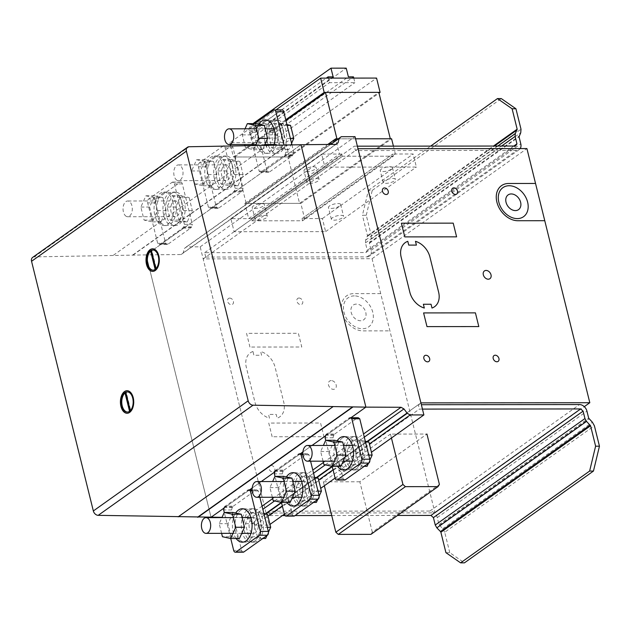 <?xml version="1.0" encoding="UTF-8"?>
<svg xmlns="http://www.w3.org/2000/svg" width="631" height="631" viewBox="0 0 631 631"><rect width="100%" height="100%" fill="white"/><g stroke="black" fill="none" stroke-linecap="round" stroke-linejoin="round"><path stroke-width="0.47" stroke-dasharray="3.15 2.37" d="M204.878 161.504L196.62 159.714L191.579 170.969L194.805 184.007L203.072 185.79L208.104 174.542L204.878 161.504L213.617 161.497L216.843 174.535L211.803 185.782L203.545 184L200.319 170.962L205.351 159.706L213.617 161.497M205.351 159.706L196.62 159.714M200.319 170.962L191.579 170.969M203.545 184L194.805 184.007M211.803 185.782L203.072 185.79M216.843 174.535L208.104 174.542M175.599 179.03A7.864 4.63 -90.1 0 0 178.407 180.64A7.864 4.63 -90.1 0 0 182.091 177.54A7.864 4.63 -90.1 0 0 182.548 169.282A7.864 4.63 -90.1 0 0 178.392 164.912A7.864 4.63 -90.1 0 0 174.708 168.012A7.864 4.63 -90.1 0 0 175.599 179.03M222.364 167.972A7.864 4.63 -90.1 0 0 221.907 176.223A7.864 4.63 -90.1 0 0 226.064 180.592A7.864 4.63 -90.1 0 0 229.739 177.492A7.864 4.63 -90.1 0 0 228.856 166.474A7.864 4.63 -90.1 0 0 226.048 164.865A7.864 4.63 -90.1 0 0 222.364 167.972M223.69 166.284A16.714 9.844 -90.1 0 0 214.603 156.031A16.714 9.844 -90.1 0 0 210.801 157.332A16.714 9.844 -90.1 0 0 204.965 176.041A16.714 9.844 -90.1 0 0 214.635 189.45A16.714 9.844 -90.1 0 0 218.429 188.156A16.714 9.844 -90.1 0 0 223.69 166.284M213.341 157.324A16.714 9.844 89.9 0 1 217.143 156.031A16.714 9.844 89.9 0 1 226.805 169.439A16.714 9.844 89.9 0 1 220.968 188.148A16.714 9.844 89.9 0 1 217.174 189.45A16.714 9.844 89.9 0 1 208.08 179.196A16.714 9.844 89.9 0 1 213.341 157.324M232.587 166.276A16.714 9.844 -90.1 0 0 223.492 156.023A16.714 9.844 -90.1 0 0 219.698 157.324A16.714 9.844 -90.1 0 0 213.862 176.033A16.714 9.844 -90.1 0 0 223.524 189.442A16.714 9.844 -90.1 0 0 227.326 188.148A16.714 9.844 -90.1 0 0 232.587 166.276M222.238 157.316A16.714 9.844 89.9 0 1 226.04 156.023A16.714 9.844 89.9 0 1 235.702 169.431A16.714 9.844 89.9 0 1 229.865 188.141A16.714 9.844 89.9 0 1 226.072 189.442A16.714 9.844 89.9 0 1 216.977 179.188A16.714 9.844 89.9 0 1 222.238 157.316M231.088 161.481L222.822 159.69L217.79 170.946L221.016 183.984L229.282 185.766L234.314 174.519L231.088 161.481L239.827 161.473L243.053 174.511L238.013 185.759L229.755 183.968L226.529 170.93L231.561 159.682L239.827 161.473M231.561 159.682L222.822 159.69M226.529 170.93L217.79 170.946M229.755 183.968L221.016 183.984M238.013 185.759L229.282 185.766M243.053 174.511L234.314 174.519M245.025 128.811L242.304 134.884L244.694 144.538M264.563 145.162L262.528 149.697L254.269 147.914L251.043 134.876L256.076 123.621M251.043 134.876L242.304 134.884M244.946 145.572L245.53 147.922L253.796 149.705L255.744 145.343M254.269 147.914L245.53 147.922M262.528 149.697L253.796 149.705M273.089 131.887A7.864 4.63 -90.1 0 0 272.631 140.137A7.864 4.63 -90.1 0 0 276.78 144.507A7.864 4.63 -90.1 0 0 280.464 141.407A7.864 4.63 -90.1 0 0 279.58 130.388A7.864 4.63 -90.1 0 0 276.772 128.779A7.864 4.63 -90.1 0 0 273.089 131.887M258.765 124.204A16.714 9.844 -90.1 0 0 256.147 142.63A16.714 9.844 -90.1 0 0 265.359 153.365A16.714 9.844 -90.1 0 0 269.153 152.071A16.714 9.844 -90.1 0 0 273.87 145.027M264.066 121.239A16.714 9.844 89.9 0 1 267.867 119.945A16.714 9.844 89.9 0 1 277.53 133.354A16.714 9.844 89.9 0 1 271.693 152.063A16.714 9.844 89.9 0 1 267.899 153.365A16.714 9.844 89.9 0 1 258.805 143.111A16.714 9.844 89.9 0 1 264.066 121.239M283.311 130.191A16.714 9.844 -90.1 0 0 274.217 119.937A16.714 9.844 -90.1 0 0 270.423 121.239A16.714 9.844 -90.1 0 0 264.586 139.948A16.714 9.844 -90.1 0 0 274.248 153.357A16.714 9.844 -90.1 0 0 278.05 152.063A16.714 9.844 -90.1 0 0 283.311 130.191M272.963 121.231A16.714 9.844 89.9 0 1 276.757 119.937A16.714 9.844 89.9 0 1 286.427 133.346A16.714 9.844 89.9 0 1 280.59 152.055A16.714 9.844 89.9 0 1 276.796 153.357A16.714 9.844 89.9 0 1 267.702 143.103A16.714 9.844 89.9 0 1 272.963 121.231M281.812 125.395L273.546 123.605L268.514 134.86L271.74 147.899L280.006 149.681L285.038 138.434L281.812 125.395L287.144 125.388M291.585 143.324L288.738 149.673L280.479 147.891L277.254 134.853L282.286 123.597L286.955 124.607M282.286 123.597L273.546 123.605M277.254 134.853L268.514 134.86M280.479 147.891L271.74 147.899M288.738 149.673L280.006 149.681M290.37 138.426L285.038 138.434M154.153 197.59L145.895 195.799L140.855 207.055L144.081 220.093L152.347 221.875L157.379 210.628L154.153 197.59L162.893 197.582L166.119 210.62L161.079 221.867L152.82 220.085L149.594 207.047L154.627 195.791L162.893 197.582M154.627 195.791L145.895 195.799M149.594 207.047L140.855 207.055M152.82 220.085L144.081 220.093M161.079 221.867L152.347 221.875M166.119 210.62L157.379 210.628M124.875 215.116A7.864 4.63 -90.1 0 0 127.683 216.725A7.864 4.63 -90.1 0 0 131.366 213.625A7.864 4.63 -90.1 0 0 131.824 205.367A7.864 4.63 -90.1 0 0 127.667 200.997A7.864 4.63 -90.1 0 0 123.984 204.097A7.864 4.63 -90.1 0 0 124.875 215.116M171.64 204.05A7.864 4.63 -90.1 0 0 171.182 212.308A7.864 4.63 -90.1 0 0 175.339 216.678A7.864 4.63 -90.1 0 0 179.015 213.578A7.864 4.63 -90.1 0 0 178.131 202.559A7.864 4.63 -90.1 0 0 175.323 200.95A7.864 4.63 -90.1 0 0 171.64 204.05M172.965 202.37A16.714 9.844 -90.1 0 0 163.879 192.116A16.714 9.844 -90.1 0 0 160.077 193.417A16.714 9.844 -90.1 0 0 154.24 212.126A16.714 9.844 -90.1 0 0 163.91 225.535A16.714 9.844 -90.1 0 0 167.704 224.242A16.714 9.844 -90.1 0 0 172.965 202.37M162.617 193.409A16.714 9.844 89.9 0 1 166.418 192.116A16.714 9.844 89.9 0 1 176.081 205.525A16.714 9.844 89.9 0 1 170.244 224.234A16.714 9.844 89.9 0 1 166.45 225.535A16.714 9.844 89.9 0 1 157.356 215.281A16.714 9.844 89.9 0 1 162.617 193.409M181.862 202.362A16.714 9.844 -90.1 0 0 172.768 192.108A16.714 9.844 -90.1 0 0 168.974 193.401A16.714 9.844 -90.1 0 0 163.137 212.119A16.714 9.844 -90.1 0 0 172.799 225.527A16.714 9.844 -90.1 0 0 176.601 224.234A16.714 9.844 -90.1 0 0 181.862 202.362M171.514 193.401A16.714 9.844 89.9 0 1 175.315 192.108A16.714 9.844 89.9 0 1 184.978 205.517A16.714 9.844 89.9 0 1 179.141 224.226A16.714 9.844 89.9 0 1 175.347 225.527A16.714 9.844 89.9 0 1 166.253 215.274A16.714 9.844 89.9 0 1 171.514 193.401M180.363 197.566L172.105 195.776L167.065 207.023L170.291 220.061L178.557 221.852L183.589 210.604L180.363 197.566L189.103 197.558L192.329 210.596L187.289 221.844L179.03 220.053L175.804 207.015L180.837 195.768L189.103 197.558M180.837 195.768L172.105 195.776M175.804 207.015L167.065 207.023M179.03 220.053L170.291 220.061M187.289 221.844L178.557 221.852M192.329 210.596L183.589 210.604M331.133 208.411A6.294 1.964 166.1 0 0 337.632 207.039A6.294 1.964 166.1 0 0 340.653 204.468A6.294 1.964 166.1 0 0 337.964 203.553A6.294 1.964 166.1 0 0 331.464 204.925A6.294 1.964 166.1 0 0 328.443 207.489A6.294 1.964 166.1 0 0 331.133 208.411M340.882 215.337A6.294 1.964 -13.9 0 1 343.572 216.252A6.294 1.964 -13.9 0 1 340.551 218.823A6.294 1.964 -13.9 0 1 334.051 220.195A6.294 1.964 -13.9 0 1 331.362 219.28A6.294 1.964 -13.9 0 1 334.383 216.709A6.294 1.964 -13.9 0 1 340.882 215.337M382.922 171.569A6.294 1.964 166.1 0 0 389.43 170.189A6.294 1.964 166.1 0 0 392.45 167.625A6.294 1.964 166.1 0 0 389.761 166.702A6.294 1.964 166.1 0 0 383.254 168.083A6.294 1.964 166.1 0 0 380.233 170.646A6.294 1.964 166.1 0 0 382.922 171.569M392.671 178.494A6.294 1.964 -13.9 0 1 395.361 179.409A6.294 1.964 -13.9 0 1 392.34 181.98A6.294 1.964 -13.9 0 1 385.841 183.353A6.294 1.964 -13.9 0 1 383.151 182.43A6.294 1.964 -13.9 0 1 386.172 179.867A6.294 1.964 -13.9 0 1 392.671 178.494M261.731 203.624A6.294 1.964 -13.9 0 1 264.421 204.539A6.294 1.964 -13.9 0 1 261.4 207.11A6.294 1.964 -13.9 0 1 254.892 208.482A6.294 1.964 -13.9 0 1 252.203 207.567A6.294 1.964 -13.9 0 1 255.224 204.996A6.294 1.964 -13.9 0 1 261.731 203.624M257.811 220.266A6.294 1.964 166.1 0 0 264.318 218.894A6.294 1.964 166.1 0 0 267.339 216.33A6.294 1.964 166.1 0 0 264.649 215.408A6.294 1.964 166.1 0 0 258.142 216.78A6.294 1.964 166.1 0 0 255.121 219.351A6.294 1.964 166.1 0 0 257.811 220.266M313.52 166.773A6.294 1.964 -13.9 0 1 316.21 167.696A6.294 1.964 -13.9 0 1 313.189 170.26A6.294 1.964 -13.9 0 1 306.69 171.64A6.294 1.964 -13.9 0 1 304 170.717A6.294 1.964 -13.9 0 1 307.021 168.154A6.294 1.964 -13.9 0 1 313.52 166.773M309.6 183.424A6.294 1.964 166.1 0 0 316.107 182.051A6.294 1.964 166.1 0 0 319.128 179.48A6.294 1.964 166.1 0 0 316.439 178.565A6.294 1.964 166.1 0 0 309.939 179.938A6.294 1.964 166.1 0 0 306.911 182.509A6.294 1.964 166.1 0 0 309.6 183.424M393.413 146.147L395.361 154.011L392.813 154.011L393.358 156.188L302.588 220.763L251.753 220.811L251.217 218.634L230.883 218.657L234.117 231.711L325.612 231.624L322.378 218.571L302.044 218.586L302.588 220.763L302.044 218.586L304.592 218.586L300.821 203.356L244.907 203.411L248.677 218.641L251.217 218.634L251.753 220.811L302.588 220.763L393.358 156.188L342.523 156.236L341.986 154.059L339.446 154.067L336.063 140.413M251.753 220.811L342.523 156.236L393.358 156.188L392.813 154.011L413.147 153.996L416.381 167.049L324.886 167.136L321.652 154.082L341.986 154.059L342.523 156.236L251.753 220.811M251.217 218.634L341.986 154.059L251.217 218.634M248.677 218.641L339.446 154.067M244.907 203.411L327.773 144.452M338.287 138.828L355.553 138.812L338.287 138.828M300.821 203.356L391.591 138.781M304.592 218.586L395.361 154.011M302.044 218.586L392.813 154.011L302.044 218.586M246.177 203.403L299.551 203.356L288.059 156.938L234.693 156.985L246.177 203.403L336.946 138.836M299.551 203.356L390.321 138.781M234.693 156.985L285.946 120.529M288.059 156.938L378.829 92.363M230.67 145.871L233.415 156.985L285.756 119.756M233.415 156.985L289.321 156.938L379.018 93.128M289.321 156.938L285.788 142.645L229.881 142.701L275.952 109.92M229.881 142.701L230.339 144.554M285.788 142.645L376.557 78.07M234.117 231.711L324.886 167.136M325.612 231.624L416.381 167.049M230.883 218.657L321.652 154.082M322.378 218.571L413.147 153.996M270.431 132.305L268.278 123.605L253.031 123.621L255.184 132.321L250.105 132.329L251.54 138.126L276.946 138.102L275.51 132.305L270.431 132.305L348.383 76.848M268.278 123.605L346.23 68.148M275.51 132.305L353.463 76.848M353.778 78.094L354.898 82.645L329.492 82.669L328.365 78.118M276.946 138.102L354.898 82.645M251.54 138.126L329.492 82.669M250.105 132.329L326.298 78.118M255.184 132.321L333.136 76.864M184.386 224.336L174.377 183.905A2.95 1.735 -90.1 0 0 172.768 182.091A2.95 1.735 -90.1 0 0 172.097 182.327L148.608 199.033A2.95 1.735 -90.1 0 0 147.678 202.898L157.687 243.329L159.201 244.386L160.463 243.913L182.674 228.114L183.763 226.915L184.386 224.336L192.321 224.328L191.706 226.908L190.617 228.106L182.674 228.114M172.768 182.091L180.711 182.091A2.95 1.735 89.9 0 0 180.04 182.32L156.551 199.025A2.95 1.735 -90.1 0 0 155.62 202.89L165.63 243.321L167.144 244.378L167.68 244L159.738 244.008M167.144 244.378L159.201 244.386M165.63 243.321L157.687 243.329M167.68 244L160.463 243.913M168.406 243.905L190.617 228.106M180.711 182.091A2.95 1.735 89.9 0 1 182.32 183.897L192.321 224.328M191.706 226.908L183.763 226.915M191.169 227.286L183.227 227.294M254.608 123.629L250.057 126.863A2.95 1.735 -90.1 0 0 249.127 130.727L259.136 171.159L260.65 172.216L285.212 154.745L285.827 152.166L284.037 144.917M282.16 109.92A2.95 1.735 89.9 0 0 281.489 110.149L258 126.863A2.95 1.735 -90.1 0 0 257.069 130.72L267.079 171.151L268.593 172.208L269.129 171.829L261.187 171.837M268.593 172.208L260.65 172.216M267.079 171.151L259.136 171.159M269.129 171.829L261.912 171.742M269.855 171.735L292.066 155.936L284.124 155.944M291.956 144.83L293.77 152.166L293.155 154.737L292.066 155.936M293.155 154.737L285.212 154.745M292.618 155.116L284.676 155.123M293.77 152.166L285.827 152.166M223.311 146.029A2.95 1.735 -90.1 0 0 222.822 146.242L199.333 162.948A2.95 1.735 -90.1 0 0 198.402 166.813L208.411 207.244L209.926 208.301L211.188 207.828L233.399 192.029L234.487 190.83L235.103 188.251L225.101 147.82A2.95 1.735 -90.1 0 0 223.642 146.021M223.492 146.013L231.435 146.006A2.95 1.735 89.9 0 0 230.765 146.234L207.276 162.94A2.95 1.735 -90.1 0 0 206.345 166.805L216.354 207.236L217.869 208.293L218.405 207.915L210.462 207.922M217.869 208.293L209.926 208.301M216.354 207.236L208.411 207.244M218.405 207.915L211.188 207.828M219.131 207.82L241.342 192.021L233.399 192.029M231.435 146.006A2.95 1.735 89.9 0 1 233.044 147.812L243.045 188.243L242.43 190.822L241.342 192.021M242.43 190.822L234.487 190.83M241.894 191.201L233.951 191.209M243.045 188.243L235.103 188.251M243.219 552.188A2.95 1.735 89.9 0 1 241.618 550.382L231.609 509.943L232.232 507.371L233.312 506.172L225.37 506.18L247.581 490.382L256.257 490.279L248.314 490.287M230.741 538.519L224.281 512.443M232.76 506.993L224.825 507.001M232.232 507.371L224.289 507.379M231.609 509.943L223.666 509.951M259.869 497.275L258.308 490.957L256.793 489.901L256.257 490.279M233.312 506.172L255.523 490.374M256.793 489.901L252.132 489.908M258.308 490.957L252.219 490.957M232.989 512.435L227.957 523.683L231.183 536.721L222.443 536.729M231.183 536.721L239.441 538.511M221.607 533.353L219.217 523.691L221.931 517.625M227.957 523.683L219.217 523.691M258.284 526.451A7.864 4.63 89.9 0 1 253.694 533.321A7.864 4.63 89.9 0 1 253.11 533.258A7.864 4.63 89.9 0 1 249.064 524.96A7.864 4.63 89.9 0 1 253.686 517.594A7.864 4.63 89.9 0 1 254.269 517.657A7.864 4.63 89.9 0 1 258.284 526.451M236.112 538.511A16.714 9.844 89.9 0 1 235.678 513.019M240.979 510.053A16.714 9.844 -90.1 0 0 235.718 531.925A16.714 9.844 -90.1 0 0 244.812 542.179A16.714 9.844 -90.1 0 0 248.606 540.877A16.714 9.844 -90.1 0 0 254.443 522.168A16.714 9.844 -90.1 0 0 244.781 508.752A16.714 9.844 -90.1 0 0 240.979 510.053M254.963 540.87A16.714 9.844 89.9 0 1 251.162 542.171A16.714 9.844 89.9 0 1 241.499 528.754A16.714 9.844 89.9 0 1 247.336 510.045A16.714 9.844 89.9 0 1 251.13 508.752A16.714 9.844 89.9 0 1 260.224 519.005A16.714 9.844 89.9 0 1 254.963 540.87M249.876 510.045A16.714 9.844 -90.1 0 0 244.615 531.917A16.714 9.844 -90.1 0 0 253.701 542.171A16.714 9.844 -90.1 0 0 257.503 540.87A16.714 9.844 -90.1 0 0 263.34 522.16A16.714 9.844 -90.1 0 0 253.67 508.744A16.714 9.844 -90.1 0 0 249.876 510.045M261.952 527.248L256.92 538.495L248.653 536.705L245.427 523.667L250.46 512.419L258.726 514.21L261.952 527.248L267.284 527.24M262.827 538.488L256.92 538.495M266.968 535.545L268.443 532.256M263.868 513.421L259.199 512.411L254.159 523.659L257.393 536.697L248.653 536.705M257.393 536.697L265.651 538.488M254.159 523.659L245.427 523.667M259.199 512.411L250.46 512.419M264.058 514.202L258.726 514.21M344.668 480.017A2.95 1.735 89.9 0 1 343.067 478.211L333.058 437.78L333.681 435.201L334.761 434.002L326.819 434.01L349.03 418.211L357.706 418.108L349.763 418.116M332.182 466.348L325.73 440.272M334.209 434.822L326.266 434.83M333.681 435.201L325.738 435.209M333.058 437.78L325.115 437.78M358.234 417.73L357.706 418.108M334.761 434.002L356.972 418.203M334.438 440.264L329.398 451.52L332.632 464.55L323.892 464.566M332.632 464.55L340.89 466.341M323.056 461.182L320.666 451.528L323.38 445.454M329.398 451.52L320.666 451.528M359.733 454.281A7.864 4.63 89.9 0 1 355.143 461.151A7.864 4.63 89.9 0 1 354.559 461.087A7.864 4.63 89.9 0 1 350.513 452.79A7.864 4.63 89.9 0 1 355.127 445.423A7.864 4.63 89.9 0 1 355.718 445.486A7.864 4.63 89.9 0 1 359.733 454.281M337.553 466.348A16.714 9.844 89.9 0 1 337.128 440.848M342.428 437.882A16.714 9.844 -90.1 0 0 337.167 459.754A16.714 9.844 -90.1 0 0 346.261 470.008A16.714 9.844 -90.1 0 0 350.055 468.707A16.714 9.844 -90.1 0 0 355.892 449.998A16.714 9.844 -90.1 0 0 346.23 436.589A16.714 9.844 -90.1 0 0 342.428 437.882M356.412 468.699A16.714 9.844 89.9 0 1 352.611 470A16.714 9.844 89.9 0 1 342.948 456.592A16.714 9.844 89.9 0 1 348.785 437.875A16.714 9.844 89.9 0 1 352.579 436.581A16.714 9.844 89.9 0 1 361.673 446.835A16.714 9.844 89.9 0 1 356.412 468.699M351.325 437.875A16.714 9.844 -90.1 0 0 346.064 459.747A16.714 9.844 -90.1 0 0 355.15 470A16.714 9.844 -90.1 0 0 358.952 468.699A16.714 9.844 -90.1 0 0 364.789 449.99A16.714 9.844 -90.1 0 0 355.119 436.581A16.714 9.844 -90.1 0 0 351.325 437.875M363.401 455.077L358.361 466.325L350.102 464.534L346.876 451.496L351.909 440.249L360.175 442.039L363.401 455.077L368.733 455.069M364.276 466.317L358.361 466.325M368.417 463.375L369.892 460.086M365.317 441.25L360.648 440.241L355.608 451.488L358.834 464.526L350.102 464.534M358.834 464.526L367.1 466.317M355.608 451.488L346.876 451.496M360.648 440.241L351.909 440.249M365.507 442.031L360.175 442.039M293.943 516.103A2.95 1.735 89.9 0 1 292.342 514.297L282.333 473.857L282.956 471.286L284.037 470.087L276.094 470.095L298.305 454.296L306.981 454.194L299.039 454.202M281.458 502.434L275.006 476.358M283.485 470.907L275.542 470.915M282.956 471.286L275.013 471.294M282.333 473.857L274.39 473.865M310.594 461.19L309.032 454.872L307.51 453.815L306.981 454.194M284.037 470.087L306.248 454.288M307.51 453.815L302.856 453.823M309.032 454.872L302.943 454.872M283.713 476.35L278.681 487.597L281.907 500.635L273.168 500.643M281.907 500.635L290.165 502.426M272.332 497.267L269.942 487.605L272.655 481.54M278.681 487.597L269.942 487.605M309.009 490.366A7.864 4.63 89.9 0 1 304.418 497.236A7.864 4.63 89.9 0 1 303.834 497.173A7.864 4.63 89.9 0 1 299.788 488.875A7.864 4.63 89.9 0 1 304.402 481.508A7.864 4.63 89.9 0 1 304.994 481.571A7.864 4.63 89.9 0 1 309.009 490.366M286.829 502.434A16.714 9.844 89.9 0 1 286.403 476.933M291.703 473.968A16.714 9.844 -90.1 0 0 286.442 495.84A16.714 9.844 -90.1 0 0 295.537 506.094A16.714 9.844 -90.1 0 0 299.331 504.792A16.714 9.844 -90.1 0 0 305.167 486.083A16.714 9.844 -90.1 0 0 295.505 472.674A16.714 9.844 -90.1 0 0 291.703 473.968M305.688 504.784A16.714 9.844 89.9 0 1 301.886 506.086A16.714 9.844 89.9 0 1 292.224 492.669A16.714 9.844 89.9 0 1 298.061 473.96A16.714 9.844 89.9 0 1 301.855 472.666A16.714 9.844 89.9 0 1 310.949 482.92A16.714 9.844 89.9 0 1 305.688 504.784M300.601 473.96A16.714 9.844 -90.1 0 0 295.34 495.832A16.714 9.844 -90.1 0 0 304.426 506.086A16.714 9.844 -90.1 0 0 308.228 504.784A16.714 9.844 -90.1 0 0 314.064 486.075A16.714 9.844 -90.1 0 0 304.394 472.658A16.714 9.844 -90.1 0 0 300.601 473.96M312.676 491.163L307.636 502.41L299.378 500.62L296.152 487.582L301.184 476.334L309.45 478.124L312.676 491.163L318.008 491.155M313.552 502.402L307.636 502.41M317.693 499.46L319.168 496.171M314.593 477.336L309.924 476.326L304.883 487.574L308.109 500.612L299.378 500.62M308.109 500.612L316.376 502.402M304.883 487.574L296.152 487.582M309.924 476.326L301.184 476.334M314.782 478.117L309.45 478.124M366.272 215.258L372.251 190.381L368.417 190.388L362.431 215.258L366.272 215.258L371.32 235.671L521.001 129.189M368.417 190.388L430.657 146.108M372.251 190.381L501.29 98.586M357.375 146.179L354.338 146.179L355.427 150.564L516.655 150.407A7.122 5.308 54.6 0 0 519.163 149.642A7.122 5.308 54.6 0 0 520.189 148.577M371.32 235.671L371.075 239.196L369.364 243.29L371.107 250.318A7.122 5.308 -125.4 0 1 369.482 256.123A7.122 5.308 -125.4 0 1 366.974 256.896L205.745 257.046L355.427 150.564M369.364 243.29L519.045 136.809M369.419 242.588L519.1 136.099M371.075 239.196L520.749 132.707M205.745 257.046L204.657 252.668L365.893 252.51L367.266 250.318L365.428 242.896L365.633 240.08L367.479 235.671L362.431 215.258M367.479 235.671L493.466 146.053M367.431 236.38L494.404 146.053M365.633 240.08L497.812 146.045M365.428 242.896L501.574 146.045M367.266 250.318L513.863 146.029M365.893 252.51L515.574 146.029M204.657 252.668L354.338 146.179M445.928 552.669L449.769 552.669L464.432 562.852M449.769 552.669L444.721 532.248L594.394 425.767M422.439 409.093L419.402 409.101L418.321 404.716L421.358 404.716M444.721 532.248L442.725 528.731L438.995 524.637L437.251 517.609A7.122 5.308 54.6 0 0 429.869 511.047L268.64 511.197L418.321 404.716M438.995 524.637L588.676 418.156M439.397 525.339L589.07 418.858M442.725 528.731L592.406 422.249M268.64 511.197L269.729 515.582L419.402 409.101M269.729 515.582L282.42 515.566M284.991 515.566L295.063 515.559M331.709 515.519L397.506 515.456M370.933 534.362L372.306 532.17L439.405 484.434M372.306 532.17L359.836 481.776L426.935 434.041L390.463 434.081L391.441 438.017M359.836 481.776L323.372 481.816L390.463 434.081M323.372 481.816L324.342 485.744M125.798 392.427L126.271 392.427A10.096 5.947 -90.1 0 0 125.877 392.679A10.096 5.947 -90.1 0 0 125.861 392.687M127.478 412.075A10.096 5.947 -90.1 0 0 127.714 412.082A10.096 5.947 -90.1 0 0 129.615 411.554L130.096 411.554A10.096 5.947 -90.1 0 0 130.491 411.302A10.096 5.947 -90.1 0 0 130.869 411.002L126.271 392.427M127.162 413.273A11.287 6.649 -90.1 0 0 127.241 413.273A11.287 6.649 -90.1 0 0 129.371 412.674A11.287 6.649 -90.1 0 0 133.788 400.149A11.287 6.649 -90.1 0 0 127.217 390.707A11.287 6.649 -90.1 0 0 127.139 390.707M153.065 270.194A10.096 5.947 -90.1 0 0 153.301 270.202A10.096 5.947 -90.1 0 0 155.202 269.666L155.683 269.666A10.096 5.947 -90.1 0 0 156.078 269.413A10.096 5.947 -90.1 0 0 156.456 269.114L151.858 250.539A10.096 5.947 -90.1 0 0 151.464 250.791A10.096 5.947 -90.1 0 0 151.448 250.807M152.805 250.01L153.286 250.01A10.096 5.947 -90.1 0 1 159.083 257.763A10.096 5.947 -90.1 0 1 155.983 269.114L156.456 269.114M151.385 250.539L151.858 250.539M152.749 271.385A11.279 6.649 -90.1 0 0 152.828 271.385A11.279 6.649 -90.1 0 0 154.958 270.794A11.279 6.649 -90.1 0 0 159.375 258.268A11.279 6.649 -90.1 0 0 152.805 248.819A11.279 6.649 -90.1 0 0 152.726 248.819M155.541 269.09L155.683 269.666M130.301 410.639L130.388 411.002A10.096 5.947 -90.1 0 0 133.488 399.644A10.096 5.947 -90.1 0 0 127.699 391.89A10.096 5.947 -90.1 0 0 127.462 391.898M130.388 411.002L130.869 411.002M129.954 410.97L130.096 411.554M32.638 257.409A4.748 3.541 -125.4 0 1 34.24 256.896L146.116 254.892L211.054 517.278L146.116 254.892L300.963 144.736L146.116 254.892L181.144 254.522L183.235 252.873L184.362 248.488L186.453 246.847L200.185 246.831L269.043 525.087L255.31 525.102L252.416 523.462L249.111 519.076L246.208 517.436L222.065 517.333M224.147 507.971L249.529 489.908L224.147 507.971M252.203 488.008L261.281 481.548L252.203 488.008M274.871 471.885L300.253 453.823L274.871 471.885M302.927 451.922L312.006 445.462L302.927 451.922M325.596 435.8L350.978 417.738L325.596 435.8M246.208 517.436L262.07 506.157M272.663 498.616L312.795 470.071M323.387 462.531L363.519 433.986M249.111 519.076L262.851 509.304M274.588 500.951L313.575 473.218M325.312 464.866L364.3 437.133M252.416 523.462L265.903 513.863M281.536 502.741L316.628 477.777M332.261 466.656L367.352 441.692M255.31 525.102L267.938 516.119M282.317 505.888L318.663 480.033M333.042 469.803L369.387 443.948M269.043 525.087L269.989 524.408M284.368 514.186L320.714 488.331M335.093 478.101L371.438 452.246M200.185 246.831L355.024 136.675M181.144 254.522L335.984 144.365M183.235 252.873L335.755 144.373M184.362 248.488L330.652 144.42M186.453 246.847L330.423 144.428M266.061 513.035L203.166 258.884L372.069 258.718L434.964 512.877L266.061 513.035L420.901 402.886M203.166 258.884L358.006 148.727M372.069 258.718L526.909 148.569M434.964 512.877L584.282 406.656M252.96 351.475A17.818 13.283 54.6 0 0 246.319 367.321L254.995 402.373A17.818 13.283 54.6 0 0 269.469 418.203L268.538 414.417L276.212 414.409L277.151 418.195A17.818 13.283 54.6 0 0 283.784 402.349L275.108 367.297A17.818 13.283 54.6 0 0 260.635 351.467L261.573 355.253L253.891 355.261L252.96 351.475M380.706 293.604L353.786 293.628A20.192 15.049 54.6 0 0 342.034 312.227A20.192 15.049 54.6 0 0 362.935 330.881L389.919 330.849M272.142 436.762L268.759 423.07L320.58 423.022L323.971 436.715L272.142 436.762M249.939 347.042L246.555 333.349L298.376 333.302L301.768 346.995L249.939 347.042M271.109 465.426A3.565 2.658 54.6 0 0 269.831 470.355A3.565 2.658 54.6 0 0 274.824 470.355A3.565 2.658 54.6 0 0 271.109 465.426M340.409 465.355A3.565 2.658 54.6 0 0 339.139 470.292A3.565 2.658 54.6 0 0 344.124 470.284A3.565 2.658 54.6 0 0 340.409 465.355M331.243 380.588A4.748 3.541 54.6 0 0 329.548 387.158A4.748 3.541 54.6 0 0 336.197 387.15A4.748 3.541 54.6 0 0 331.243 380.588M229.7 298.092A3.565 2.658 54.6 0 0 228.422 303.022A3.565 2.658 54.6 0 0 233.407 303.014A3.565 2.658 54.6 0 0 229.7 298.092M298.999 298.021A3.565 2.658 54.6 0 0 297.729 302.959A3.565 2.658 54.6 0 0 302.714 302.951A3.565 2.658 54.6 0 0 298.999 298.021M354.322 295.892A17.818 13.283 54.6 0 0 347.957 320.556A17.818 13.283 54.6 0 0 372.889 320.532A17.818 13.283 54.6 0 0 354.322 295.892M356.42 304.103A9.023 6.728 54.6 0 0 353.194 316.596A9.023 6.728 54.6 0 0 365.83 316.581A9.023 6.728 54.6 0 0 356.42 304.103M155.62 202.89L147.678 202.898M156.551 199.025L148.608 199.033M182.32 183.897L174.377 183.905M180.04 182.32L172.097 182.327M257.069 130.72L249.127 130.727M258 126.863L250.057 126.863M281.489 110.149L273.546 110.157M206.345 166.805L198.402 166.813M207.276 162.94L199.333 162.948M233.044 147.812L225.101 147.82M230.765 146.234L222.822 146.242M241.618 550.382L233.675 550.39M343.067 478.211L335.124 478.219M292.342 514.297L284.4 514.304M366.974 256.896L516.655 150.407M371.107 250.318L520.788 143.836M429.869 511.047L579.55 404.566M437.251 517.609L586.933 411.128M133.102 255.027L287.941 144.878M132.715 255.034L287.555 144.878M113.422 255.239L268.262 145.083M34.24 256.896L189.079 146.747M178.407 180.64L226.064 180.592M226.048 164.865L178.392 164.912M214.603 156.031L217.143 156.031M217.174 189.45L214.635 189.45M223.492 156.023L226.04 156.023M226.072 189.442L223.524 189.442M256.115 144.531L264.846 144.523M274.035 144.515L276.575 144.507M276.559 128.779L274.02 128.787M265.178 128.795L256.438 128.803M265.32 119.945L267.867 119.945M267.899 153.365L265.359 153.365M274.217 119.937L276.757 119.937M276.796 153.357L274.248 153.357M127.683 216.725L175.339 216.678M175.323 200.95L127.667 200.997M163.879 192.116L166.418 192.116M166.45 225.535L163.91 225.535M172.768 192.108L175.315 192.108M175.347 225.527L172.799 225.527M340.653 204.468L343.572 216.252M331.362 219.28L328.443 207.489M392.45 167.625L395.361 179.409M383.151 182.43L380.233 170.646M267.339 216.33L264.421 204.539M255.121 219.351L252.203 207.567M319.128 179.48L316.21 167.696M306.911 182.509L304 170.717M253.488 533.321L250.949 533.321M241.76 533.329L233.028 533.337M253.473 517.594L250.933 517.594M242.091 517.601L233.352 517.609M244.812 542.179L242.265 542.179M244.781 508.752L242.233 508.76M253.701 542.171L251.162 542.171M253.67 508.744L251.13 508.752M354.938 461.151L352.398 461.151M343.209 461.166L334.469 461.174M354.922 445.423L352.382 445.423M343.54 445.439L334.801 445.447M346.261 470.008L343.714 470.008M346.23 436.589L343.682 436.589M355.15 470L352.611 470M355.119 436.581L352.579 436.581M304.213 497.236L301.673 497.236M292.484 497.244L283.753 497.26M304.197 481.508L301.657 481.508M292.816 481.516L284.076 481.532M295.537 506.094L292.989 506.094M295.505 472.674L292.958 472.674M304.426 506.086L301.886 506.086M304.394 472.658L301.855 472.666M519.163 149.642L369.482 256.123M127.241 412.082L127.714 412.082M152.828 270.202L153.301 270.202M127.217 391.89L127.699 391.89"/><path stroke-width="0.95" d="M247.344 123.637L256.076 123.621L264.342 125.411L255.602 125.419L247.344 123.637L245.025 128.811M244.694 144.538L244.946 145.572M255.744 145.343L258.828 138.457L255.602 125.419M264.342 125.411L267.568 138.449L264.563 145.162M267.568 138.449L258.828 138.457M226.324 142.945A7.864 4.63 -90.1 0 0 229.132 144.554A7.864 4.63 -90.1 0 0 232.815 141.454A7.864 4.63 -90.1 0 0 233.273 133.196A7.864 4.63 -90.1 0 0 229.116 128.827A7.864 4.63 -90.1 0 0 225.433 131.926A7.864 4.63 -90.1 0 0 226.324 142.945M273.87 145.027A16.714 9.844 -90.1 0 0 274.414 130.199A16.714 9.844 -90.1 0 0 265.32 119.945A16.714 9.844 -90.1 0 0 261.526 121.247A16.714 9.844 -90.1 0 0 258.765 124.204M286.955 124.607L290.552 125.388L287.144 125.388M290.552 125.388L293.778 138.426L291.585 143.324M293.778 138.426L290.37 138.426M336.063 140.413L335.676 138.836L338.287 138.828L336.946 138.836L325.462 92.418L378.829 92.363L390.321 138.781L355.553 138.812L391.591 138.781L393.413 146.147M327.773 144.452L335.676 138.836M285.946 120.529L325.462 92.418M380.091 92.363L324.184 92.418L320.651 78.126L376.557 78.07L380.091 92.363L379.018 93.128M285.756 119.756L324.184 92.418M275.952 109.92L320.651 78.126M230.339 144.554L230.67 145.871M328.365 78.118L328.057 76.872L333.136 76.864L330.983 68.164L346.23 68.148L348.383 76.848L353.463 76.848L353.778 78.094M326.298 78.118L328.057 76.872M253.031 123.621L330.983 68.164M284.037 144.917L275.826 111.734A2.95 1.735 -90.1 0 0 274.217 109.928A2.95 1.735 -90.1 0 0 273.546 110.157L254.608 123.629M274.217 109.928L282.16 109.92A2.95 1.735 89.9 0 1 283.769 111.726L291.956 144.83M247.581 490.382L248.851 489.908L250.365 490.957L260.374 531.397A2.95 1.735 89.9 0 1 259.444 535.254L235.947 551.967A2.95 1.735 89.9 0 1 235.276 552.196A2.95 1.735 89.9 0 1 233.675 550.39L230.741 538.519M224.281 512.443L223.666 509.951L224.289 507.379L225.37 506.18M259.869 497.275L268.317 531.389A2.95 1.735 -90.1 0 1 267.386 535.246L243.889 551.959A2.95 1.735 89.9 0 1 243.219 552.188L235.276 552.196M252.132 489.908L248.851 489.908M252.219 490.957L250.365 490.957M230.709 538.519L239.441 538.511L244.481 527.264L235.742 527.271L230.709 538.519L222.443 536.729L221.607 533.353M221.931 517.625L224.25 512.443L232.516 514.233L235.742 527.271M244.481 527.264L241.255 514.226L232.989 512.435L224.25 512.443M241.255 514.226L232.516 514.233M206.613 517.704A7.864 4.63 89.9 0 1 210.659 526.002A7.864 4.63 89.9 0 1 206.045 533.369A7.864 4.63 89.9 0 1 205.454 533.305A7.864 4.63 89.9 0 1 201.439 524.511A7.864 4.63 89.9 0 1 206.029 517.641A7.864 4.63 89.9 0 1 206.613 517.704M235.678 513.019A16.714 9.844 89.9 0 1 238.439 510.053A16.714 9.844 89.9 0 1 242.233 508.76A16.714 9.844 89.9 0 1 251.327 519.013A16.714 9.844 89.9 0 1 246.066 540.877A16.714 9.844 89.9 0 1 242.265 542.179A16.714 9.844 89.9 0 1 236.112 538.511M266.968 535.545L265.651 538.488L262.827 538.488M268.443 532.256L270.691 527.24L267.284 527.24M270.691 527.24L267.465 514.202L264.058 514.202M267.465 514.202L263.868 513.421M349.03 418.211L350.292 417.738L351.814 418.795L361.815 459.226A2.95 1.735 89.9 0 1 360.893 463.083L337.396 479.797A2.95 1.735 89.9 0 1 336.725 480.025A2.95 1.735 89.9 0 1 335.124 478.219L332.182 466.348M323.38 445.454L325.699 440.272L325.115 437.78L325.738 435.209L326.819 434.01M350.292 417.738L358.234 417.73L359.757 418.787L369.758 459.218A2.95 1.735 -90.1 0 1 368.835 463.083L345.338 479.789A2.95 1.735 89.9 0 1 344.668 480.017L336.725 480.025M359.757 418.787L351.814 418.795M332.151 466.348L340.89 466.341L345.93 455.093L337.191 455.101L332.151 466.348L323.892 464.566L323.056 461.182M345.93 455.093L342.704 442.055L334.438 440.264L325.699 440.272L333.965 442.063L337.191 455.101M342.704 442.055L333.965 442.063M308.062 445.533A7.864 4.63 89.9 0 1 312.108 453.831A7.864 4.63 89.9 0 1 307.494 461.198A7.864 4.63 89.9 0 1 306.903 461.135A7.864 4.63 89.9 0 1 302.888 452.34A7.864 4.63 89.9 0 1 307.478 445.47A7.864 4.63 89.9 0 1 308.062 445.533M337.128 440.848A16.714 9.844 89.9 0 1 339.888 437.882A16.714 9.844 89.9 0 1 343.682 436.589A16.714 9.844 89.9 0 1 352.776 446.843A16.714 9.844 89.9 0 1 347.515 468.715A16.714 9.844 89.9 0 1 343.714 470.008A16.714 9.844 89.9 0 1 337.553 466.348M368.417 463.375L367.1 466.317L364.276 466.317M369.892 460.086L372.14 455.069L368.733 455.069M372.14 455.069L368.906 442.031L365.507 442.031M368.906 442.031L365.317 441.25M298.305 454.296L299.575 453.823L301.09 454.88L311.099 495.311A2.95 1.735 89.9 0 1 310.168 499.168L286.671 515.882A2.95 1.735 89.9 0 1 286.001 516.111A2.95 1.735 89.9 0 1 284.4 514.304L281.458 502.434M275.006 476.358L274.39 473.865L275.013 471.294L276.094 470.095M310.594 461.19L319.034 495.303A2.95 1.735 -90.1 0 1 318.111 499.16L294.614 515.874A2.95 1.735 89.9 0 1 293.943 516.103L286.001 516.111M302.856 453.823L299.575 453.823M302.943 454.872L301.09 454.88M281.434 502.434L290.165 502.426L295.205 491.178L286.466 491.186L281.434 502.434L273.168 500.643L272.332 497.267M272.655 481.54L274.974 476.358L283.24 478.148L286.466 491.186M295.205 491.178L291.979 478.14L283.713 476.35L274.974 476.358M291.979 478.14L283.24 478.148M257.338 481.619A7.864 4.63 89.9 0 1 261.384 489.916A7.864 4.63 89.9 0 1 256.77 497.283A7.864 4.63 89.9 0 1 256.178 497.22A7.864 4.63 89.9 0 1 252.163 488.426A7.864 4.63 89.9 0 1 256.754 481.556A7.864 4.63 89.9 0 1 257.338 481.619M286.403 476.933A16.714 9.844 89.9 0 1 289.164 473.968A16.714 9.844 89.9 0 1 292.958 472.674A16.714 9.844 89.9 0 1 302.052 482.928A16.714 9.844 89.9 0 1 296.791 504.792A16.714 9.844 89.9 0 1 292.989 506.094A16.714 9.844 89.9 0 1 286.829 502.434M317.693 499.46L316.376 502.402L313.552 502.402M319.168 496.171L321.416 491.155L318.008 491.155M321.416 491.155L318.19 478.117L314.782 478.117M318.19 478.117L314.593 477.336M430.657 146.108L497.449 98.594L501.29 98.586L515.945 108.769L512.112 108.777L497.449 98.594M520.189 148.577A7.122 5.308 54.6 0 0 520.788 143.836L519.045 136.809L520.749 132.707L521.001 129.189L515.945 108.769M512.112 108.777L517.16 129.189L515.314 133.598L515.109 136.414L516.947 143.836L515.574 146.029L357.375 146.179M493.466 146.053L517.16 129.189M494.404 146.053L517.112 129.899M497.812 146.045L515.314 133.598M501.574 146.045L515.109 136.414M513.863 146.029L516.947 143.836M460.591 562.852L589.63 471.057L593.463 471.057L464.432 562.852L460.591 562.852L445.928 552.669L440.88 532.256L590.561 425.775L586.53 421.374L584.937 418.558L583.099 411.136L580.638 408.943L422.439 409.093M421.358 404.716L579.55 404.566A7.122 5.308 -125.4 0 1 586.933 411.128L588.676 418.156L592.406 422.249L594.394 425.767L599.45 446.188L595.609 446.188L589.63 471.057M593.463 471.057L599.45 446.188M595.609 446.188L590.561 425.775M397.506 515.456L430.957 515.424L433.418 517.617L435.256 525.039L436.849 527.855L440.477 531.547L590.159 425.065M440.477 531.547L440.88 532.256M436.849 527.855L586.53 421.374M435.256 525.039L584.937 418.558M433.418 517.617L583.099 411.136M430.957 515.424L580.638 408.943M282.42 515.566L284.991 515.566M295.063 515.559L331.709 515.519M426.935 434.041L439.405 484.434L438.032 486.627L405.402 486.659L402.941 484.474L391.441 438.017M324.342 485.744L335.842 532.201L338.303 534.394L370.933 534.362L438.032 486.627M338.303 534.394L405.402 486.659M335.842 532.201L402.941 484.474M125.861 392.687A10.096 5.947 -90.1 0 0 125.498 392.971L129.954 410.97M127.478 412.075A10.096 5.947 -90.1 0 1 121.893 404.132A10.096 5.947 -90.1 0 1 125.025 392.971L125.498 392.971M124.922 392.679A10.096 5.947 -90.1 0 0 121.397 403.982A10.096 5.947 -90.1 0 0 127.241 412.082A10.096 5.947 -90.1 0 0 129.536 411.302A10.096 5.947 -90.1 0 0 132.865 398.753A10.096 5.947 -90.1 0 0 127.217 391.89A10.096 5.947 -90.1 0 0 124.922 392.679M127.139 390.707A11.287 6.649 -90.1 0 0 125.096 391.299A11.287 6.649 -90.1 0 0 120.931 405.607A11.287 6.649 -90.1 0 0 127.162 413.273M129.205 412.674A11.287 6.649 89.9 0 1 127.083 413.273A11.287 6.649 89.9 0 1 120.773 405.607A11.287 6.649 89.9 0 1 124.938 391.299A11.287 6.649 89.9 0 1 127.06 390.707A11.287 6.649 89.9 0 1 133.63 400.157A11.287 6.649 89.9 0 1 129.205 412.674M153.049 250.018A10.096 5.947 -90.1 0 0 151.385 250.539L155.889 268.751M158.452 256.872A10.096 5.947 -90.1 0 0 152.805 250.01A10.096 5.947 -90.1 0 0 150.509 250.791A10.096 5.947 -90.1 0 0 146.984 262.094A10.096 5.947 -90.1 0 0 152.828 270.202A10.096 5.947 -90.1 0 0 155.123 269.413A10.096 5.947 -90.1 0 0 158.452 256.872M152.726 248.819A11.279 6.649 -90.1 0 0 150.683 249.419A11.279 6.649 -90.1 0 0 146.526 263.719A11.279 6.649 -90.1 0 0 152.749 271.385M154.792 270.794A11.279 6.649 89.9 0 1 152.67 271.385A11.279 6.649 89.9 0 1 146.36 263.719A11.279 6.649 89.9 0 1 150.525 249.419A11.279 6.649 89.9 0 1 152.647 248.819A11.279 6.649 89.9 0 1 159.217 258.268A11.279 6.649 89.9 0 1 154.792 270.794M155.139 269.405L150.612 251.091A10.096 5.947 -90.1 0 0 147.48 262.244A10.096 5.947 -90.1 0 0 153.065 270.194M150.612 251.091L151.085 251.091L155.541 269.09M127.462 391.898A10.096 5.947 -90.1 0 0 125.798 392.427L130.301 410.639M125.025 392.971L129.552 411.286M222.065 517.333L98.199 515.338A4.756 3.541 -125.4 0 1 93.341 510.96L31.55 261.289A4.748 3.541 -125.4 0 1 32.638 257.409L187.478 147.252A4.748 3.541 -125.4 0 1 189.079 146.747L300.963 144.736L365.893 407.129L253.039 405.189A4.756 3.541 -125.4 0 1 248.18 400.803L186.39 151.132A4.748 3.541 -125.4 0 1 187.478 147.252M211.054 517.278L224.147 507.971L211.054 517.278M249.529 489.908L252.203 488.008L249.529 489.908M261.281 481.548L274.871 471.885L261.281 481.548M300.253 453.823L302.927 451.922L300.253 453.823M312.006 445.462L325.596 435.8L312.006 445.462M350.978 417.738L365.893 407.129L300.963 144.736L335.984 144.365L338.074 142.724L339.21 138.339L341.292 136.69L355.024 136.675L423.882 414.93L410.15 414.946L407.255 413.305L403.95 408.927L401.048 407.279L365.893 407.129L350.978 417.738M197.984 517.223L352.824 407.066M262.07 506.157L272.663 498.616M312.795 470.071L323.387 462.531M363.519 433.986L401.048 407.279M262.851 509.304L274.588 500.951M313.575 473.218L325.312 464.866M364.3 437.133L403.95 408.927M265.903 513.863L281.536 502.741M316.628 477.777L332.261 466.656M367.352 441.692L407.255 413.305M267.938 516.119L282.317 505.888M318.663 480.033L333.042 469.803M369.387 443.948L410.15 414.946M269.989 524.408L284.368 514.186M320.714 488.331L335.093 478.101M371.438 452.246L423.882 414.93M335.755 144.373L338.074 142.724M330.652 144.42L339.21 138.339M330.423 144.428L341.292 136.69M358.006 148.727L526.909 148.569L589.811 402.72L420.901 402.886L358.006 148.727M584.282 406.656L589.811 402.72M407.8 241.318A17.818 13.283 54.6 0 0 401.158 257.164L409.834 292.224A17.818 13.283 54.6 0 0 424.316 308.046L423.377 304.26L431.052 304.252L431.99 308.038A17.818 13.283 54.6 0 0 438.624 292.192L429.956 257.14A17.818 13.283 54.6 0 0 415.474 241.31L416.413 245.096L408.738 245.104L407.8 241.318M535.545 183.447L508.633 183.479A20.192 15.049 54.6 0 0 496.881 202.078A20.192 15.049 54.6 0 0 517.775 220.724L544.766 220.7M426.99 326.613L423.598 312.921L475.419 312.866L478.811 326.566L426.99 326.613M404.786 236.893L401.395 223.2L453.216 223.145L456.607 236.846L404.786 236.893M425.949 355.269A3.565 2.658 54.6 0 0 424.679 360.206A3.565 2.658 54.6 0 0 429.664 360.198A3.565 2.658 54.6 0 0 425.949 355.269M495.248 355.206A3.565 2.658 54.6 0 0 493.978 360.135A3.565 2.658 54.6 0 0 498.963 360.135A3.565 2.658 54.6 0 0 495.248 355.206M486.091 270.431A4.748 3.541 54.6 0 0 484.387 277.009A4.748 3.541 54.6 0 0 491.036 277.001A4.748 3.541 54.6 0 0 486.091 270.431M384.539 187.935A3.565 2.658 54.6 0 0 383.262 192.865A3.565 2.658 54.6 0 0 388.254 192.865A3.565 2.658 54.6 0 0 384.539 187.935M453.839 187.872A3.565 2.658 54.6 0 0 452.569 192.802A3.565 2.658 54.6 0 0 457.554 192.794A3.565 2.658 54.6 0 0 453.839 187.872M509.162 185.735A17.818 13.283 54.6 0 0 502.797 210.399A17.818 13.283 54.6 0 0 527.729 210.375A17.818 13.283 54.6 0 0 509.162 185.735M511.268 193.946A9.023 6.728 54.6 0 0 508.042 206.44A9.023 6.728 54.6 0 0 520.67 206.432A9.023 6.728 54.6 0 0 511.268 193.946M283.769 111.726L275.826 111.734M243.889 551.959L235.947 551.967M268.317 531.389L260.374 531.397M267.386 535.246L259.444 535.254M345.338 479.789L337.396 479.797M369.758 459.218L361.815 459.226M368.835 463.083L360.893 463.083M294.614 515.874L286.671 515.882M319.034 495.303L311.099 495.311M318.111 499.16L310.168 499.168M31.55 261.289L186.39 151.132M93.341 510.96L248.18 400.803M197.598 517.215L352.437 407.058M178.163 516.852L333.002 406.695M98.199 515.338L253.039 405.189M229.132 144.554L256.115 144.531M264.846 144.523L274.035 144.515M274.02 128.787L265.178 128.795M256.438 128.803L229.116 128.827M223.492 146.013L224.163 146.006M250.949 533.321L241.76 533.329M233.028 533.337L206.045 533.369M250.933 517.594L242.091 517.601M233.352 517.609L206.029 517.641M352.398 461.151L343.209 461.166M334.469 461.174L307.494 461.198M352.382 445.423L343.54 445.439M334.801 445.447L307.478 445.47M301.673 497.236L292.484 497.244M283.753 497.26L256.77 497.283M301.657 481.508L292.816 481.516M284.076 481.532L256.754 481.556"/></g></svg>
